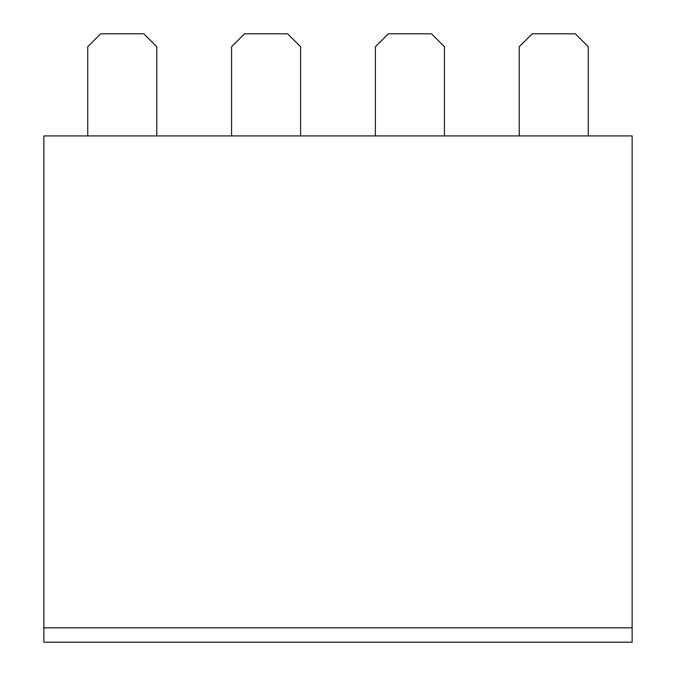 <?xml version="1.0" encoding="UTF-8"?>
<svg xmlns="http://www.w3.org/2000/svg" width="676" height="676" viewBox="0 0 676 676"><rect width="100%" height="100%" fill="white"/><g stroke="black" fill="none" stroke-linecap="round" stroke-linejoin="round"><path stroke-width="1.01" d="M632.136 627.827L632.136 642.2L43.864 642.2L43.864 135.918L632.136 135.918L632.136 627.827L43.864 627.827M588.982 642.2L531.454 642.2M87.736 135.918L87.736 46.745L100.682 33.8L143.827 33.8L156.773 46.745L156.773 135.918M231.564 135.918L231.564 46.745L244.509 33.8L287.663 33.8L300.6 46.745L300.6 135.918M375.4 135.918L375.4 46.745L388.337 33.8L431.491 33.8L444.436 46.745L444.436 135.918M519.227 135.918L519.227 46.745L532.173 33.8L575.318 33.8L588.264 46.745L588.264 135.918"/></g></svg>
